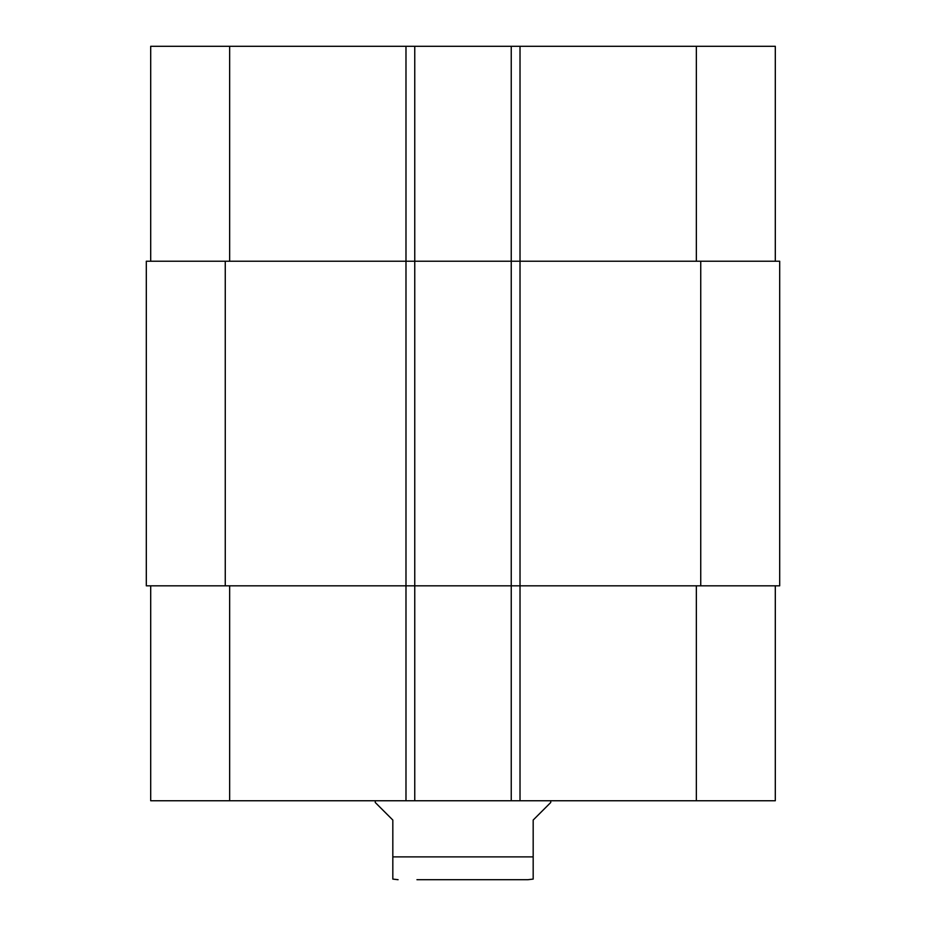 <?xml version="1.0" encoding="UTF-8"?>
<svg xmlns="http://www.w3.org/2000/svg" width="926" height="926" viewBox="0 0 926 926"><rect width="100%" height="100%" fill="white"/><g stroke="black" fill="none" stroke-linecap="round" stroke-linejoin="round"><path stroke-width="1.39" d="M775.305 261.225L775.305 46.3L511.245 46.3L511.245 261.225L779.692 261.225L779.692 585.822L520.018 585.822L520.018 800.747L150.695 800.747L150.695 585.822M779.692 398.041L779.692 441.517M779.692 397.555L779.692 399.141M375.273 800.747L375.273 802.506L392.821 820.042L392.821 856.886L533.179 856.886L533.179 879.087L533.179 820.042L550.727 802.506L550.727 800.747M392.821 856.886L392.821 879.087L392.821 856.886M533.179 879.087L527.913 879.7L416.943 879.7M511.245 46.3L150.695 46.3L150.695 261.225M775.305 585.822L775.305 800.747L520.018 800.747M520.018 46.3L520.018 585.822L511.245 585.822L511.245 261.225L146.308 261.225L146.308 585.822L511.245 585.822L511.245 800.747M414.755 46.3L414.755 800.747M696.352 585.822L696.352 800.747M405.982 46.3L405.982 800.747M229.648 585.822L229.648 800.747M696.352 261.225L696.352 46.3M229.648 261.225L229.648 46.3M225.261 261.225L225.261 585.822M700.739 261.225L700.739 585.822M392.821 879.087L398.087 879.7"/></g></svg>

